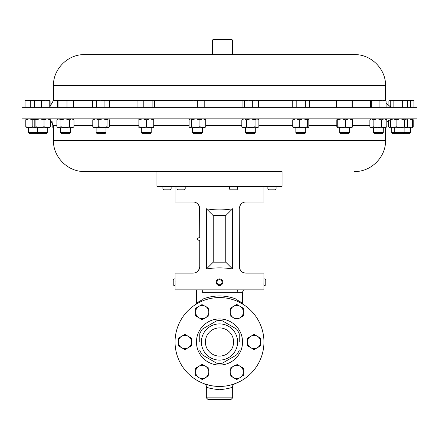 <?xml version="1.0" encoding="UTF-8"?>
<svg xmlns="http://www.w3.org/2000/svg" width="439" height="439" viewBox="0 0 439 439"><rect width="100%" height="100%" fill="white"/><g stroke="black" fill="none" stroke-linecap="round" stroke-linejoin="round"><path stroke-width="0.66" d="M233.592 342.003A14.092 14.092 0 0 1 219.5 356.095A14.092 14.092 0 0 1 205.408 342.003A14.092 14.092 0 0 1 219.5 327.911A14.092 14.092 0 0 1 233.592 342.003M417.05 107.297L21.95 107.297L21.95 118.837L417.05 118.837L417.05 107.297M222.71 54.617L84.507 54.617L212.602 54.617L212.602 39.971L232.357 39.971L232.357 54.617L354.492 54.617L222.71 54.617M232.352 39.971L231.962 39.576L212.997 39.576L212.602 39.971M220.817 279.188L220.202 278.99M219.56 278.919L218.918 278.968M263.894 284.697L263.921 279.292M265.057 278.919L265.057 285.504L265.831 284.724L265.831 279.692L265.057 278.919L263.949 278.919L263.949 273.124L245.84 273.124C241.867 272.701 239.672 270.506 239.255 266.539C239.935 270.808 242.13 273.003 245.84 273.124M216.729 280.428A3.292 3.292 0 0 0 217.717 284.977A3.292 3.292 0 0 0 222.271 283.989A3.292 3.292 0 0 0 221.283 279.44A3.292 3.292 0 0 0 216.729 280.428L217.129 279.923M219.44 278.919L220.082 278.968M222.716 281.509L222.743 282.793M221.618 283.572A2.513 2.513 0 0 0 220.861 280.093A2.513 2.513 0 0 0 217.382 280.85A2.513 2.513 0 0 0 218.139 284.324A2.513 2.513 0 0 0 221.618 283.572M237.675 188.979L236.808 189.846L230.316 189.846L229.443 188.979L237.675 188.979L237.675 186.334M229.443 188.979L229.443 186.334M171.139 188.979L170.272 189.846L163.78 189.846L162.907 188.979L171.139 188.979L171.139 186.334M276.093 188.979L275.22 189.846L268.728 189.846L267.861 188.979L276.093 188.979L276.093 186.334M185.203 188.979L184.331 189.846L177.839 189.846L176.972 188.979L185.203 188.979L185.203 186.334M156.942 171.517L282.058 171.517L282.058 186.334L156.942 186.334L156.942 171.517L84.507 171.517L282.058 171.517M201.391 342.003A18.109 18.109 0 0 1 219.5 323.894A18.109 18.109 0 0 1 237.609 342.003A18.109 18.109 0 0 1 219.5 360.112A18.109 18.109 0 0 1 201.391 342.003M199.745 342.003L199.745 333.772A21.401 21.401 0 0 1 202.494 329.009L216.751 320.777A21.401 21.401 0 0 1 222.249 320.777L236.506 329.009A21.401 21.401 0 0 1 239.255 333.772L239.255 342.003M242.547 342.003A23.047 23.047 0 0 0 219.5 318.955A23.047 23.047 0 0 0 196.452 342.003A23.047 23.047 0 0 0 219.5 365.05A23.047 23.047 0 0 0 242.547 342.003M263.949 342.003A44.449 44.449 0 0 0 219.5 297.554A44.449 44.449 0 0 0 175.051 342.003A44.449 44.449 0 0 0 219.5 386.452A44.449 44.449 0 0 0 263.949 342.003M231.09 399.424L207.91 399.424L206.33 397.844L232.67 397.844L231.09 399.424M232.67 397.844L232.659 386.819C231.677 387.884 227.287 388.861 219.5 389.744C211.719 388.861 207.329 387.884 206.341 386.819L206.33 397.844M242.366 302.998A1.58 1.575 122.1 0 0 243.107 304.337L237.131 301.198L236.978 299.93L242.366 302.998L242.416 303.382M199.515 302.301L197.704 303.261M197.012 303.656L195.893 304.337A1.58 1.575 57.9 0 0 196.634 302.998L202.022 299.93L201.962 299.442A46.029 46.029 0 0 1 237.038 299.442L236.978 299.93M255.289 132.655L254.307 133.637L246.389 133.637L245.412 132.655L255.289 132.655L255.289 127.711M151.208 132.655L150.226 133.637L142.313 133.637L141.331 132.655L151.208 132.655L151.208 127.711M142.648 127.711L138.867 127.711L138.922 126.723L142.648 127.711L146.374 126.723L150.05 127.711L142.648 127.711M70.383 132.655L69.4 133.637L61.487 133.637L60.505 132.655L70.383 132.655L70.383 127.711M349.57 132.655L348.588 133.637L340.675 133.637L339.693 132.655L349.57 132.655L349.57 127.711M383.285 132.655L382.303 133.637L374.385 133.637L373.408 132.655L383.285 132.655L383.285 127.711M47.247 132.655L46.265 133.637L29.567 133.637L28.59 132.655L47.247 132.655L47.247 127.711L26.099 127.689M410.41 132.655L409.433 133.637L392.735 133.637L391.753 132.655L410.41 132.655L410.41 127.711M305.72 132.655L304.743 133.637L296.824 133.637L295.842 132.655L305.72 132.655L305.72 127.711M105.997 132.655L105.014 133.637L97.101 133.637L96.119 132.655L105.997 132.655L105.997 127.711M202.352 132.655L201.375 133.637L193.456 133.637L192.474 132.655L202.352 132.655L202.352 127.711M232.599 208.777L232.599 269.008C223.868 267.494 215.132 267.494 206.401 269.008L206.401 208.777C215.132 210.292 223.868 210.292 232.599 208.777L225.756 215.62L213.244 215.62L213.244 262.165L225.756 262.165L225.756 215.62M221.377 284.916L220.817 285.229M220.197 285.427L216.207 282.266M216.262 281.624L216.438 281.004M175.051 186.334L175.051 202.006L193.16 202.006C196.864 202.121 199.059 204.316 199.745 208.591L199.745 237.378L199.597 207.208M175.106 284.691L175.051 273.124L193.16 273.124C196.853 273.02 199.048 270.825 199.745 266.539L199.745 240.643C196.612 239.557 196.612 238.465 199.745 237.378M173.943 285.504L173.943 278.919L173.169 279.692L173.169 284.724L173.943 285.504L175.051 285.504L175.051 289.85L263.949 289.85L263.949 285.504L265.057 285.504M263.949 186.334L263.949 202.006L245.84 202.006C242.136 202.116 239.941 204.311 239.255 208.591L239.403 267.933M175.156 280.927L175.161 281.234M239.848 205.864L240.534 204.689M241.406 203.718L241.735 203.438M242.767 202.763L243.283 202.522M241.379 271.379L240.534 270.435M239.848 269.266L239.409 267.955M199.597 267.922L199.158 269.255M199.147 269.283L198.466 270.435M217.947 285.109L218.732 285.41M219.5 285.504L220.087 285.449M204.815 127.711L190.016 127.711L189.67 127.42L190.339 127.711L191.596 126.723L195.761 127.711L199.926 126.723L202.834 127.711L205.743 126.723L204.815 127.711M190.016 118.837L189.083 119.825L189.083 126.723L189.67 127.42M189.67 119.128L190.339 118.837L191.596 119.825L191.596 126.723M191.596 119.825L195.761 118.837L199.926 119.825L199.926 126.723M205.743 126.723L205.743 119.825L202.834 118.837L199.926 119.825M205.743 119.825L204.815 118.837M108.746 127.464L93.655 127.711L92.777 126.723L95.768 127.711L98.753 126.723L102.891 127.711L107.034 126.723L108.186 127.711L108.746 127.464L109.338 126.723L109.338 119.825L108.746 119.079L108.186 118.837L107.034 119.825L107.034 126.723M93.655 118.837L92.777 119.825L92.777 126.723M92.777 119.825L95.768 118.837L98.753 119.825L98.753 126.723M107.034 119.825L102.891 118.837L98.753 119.825M308.183 118.837L308.826 119.825L308.826 126.723L308.183 127.711L293.263 127.606M293.499 127.711L292.742 126.723L296.007 127.711L299.266 126.723L303.289 127.711L307.311 126.723L308.068 127.711M293.499 118.837L292.742 119.825L296.007 118.837L299.266 119.825L299.266 126.723M299.266 119.825L303.289 118.837L307.311 119.825L307.311 126.723M292.742 119.825L292.742 126.723M308.068 118.837L307.311 119.825M412.874 127.711L408.632 127.711L412.495 126.723L412.874 127.711M406.849 127.491L408.632 127.711M412.852 127.711L413.203 126.723L413.203 119.825L412.874 118.837M406.849 119.057L408.632 118.837L412.495 119.825L412.495 126.723M412.495 119.825L412.852 118.837M26.148 118.837L25.797 119.825L29.309 118.837L32.821 119.825L32.821 126.723L29.309 127.711L25.797 126.723L26.148 127.711M32.821 126.723L34.593 127.409M25.797 119.825L25.797 126.723M32.821 119.825L34.593 119.139M391.786 127.711L390.743 126.723L393.426 127.711L396.11 126.723L400.33 127.711L404.555 126.723L406.091 127.711L407.123 127.25L406.591 127.711L389.294 127.711L390.304 126.723L391.012 127.025M407.123 127.25L407.633 126.723L407.633 119.825L406.091 118.837L404.555 119.825L404.555 126.723M391.786 118.837L390.743 119.825L393.426 118.837L396.11 119.825L400.33 118.837L404.555 119.825M396.11 119.825L396.11 126.723M390.743 119.825L390.743 126.723M49.865 127.579L47.22 127.711L50.419 126.723L49.558 127.711M34.906 118.837L34.198 119.825L34.198 126.723L35.054 127.711L35.916 126.723L39.971 127.711L44.026 126.723L47.22 127.711M35.054 118.837L35.916 119.825L35.916 126.723M44.026 126.723L44.026 119.825L47.22 118.837L50.419 119.825L50.419 126.723M50.419 119.825L49.558 118.837M44.026 119.825L39.971 118.837L35.916 119.825M388.581 120.006L388.581 126.723L389.442 127.711M390.008 119.276L390.304 126.723M390.304 119.825L391.012 119.523M389.135 118.969L389.442 118.837M371.509 127.711L373.145 126.723L377.381 127.711L381.617 126.723L384.218 127.711L386.819 126.723L385.744 127.711L370.944 127.711L370.329 127.184L372.47 127.711M370.944 118.837L369.868 119.825L369.868 126.723L370.329 127.184M370.329 119.364L371.509 118.837L373.145 119.825L377.381 118.837L381.617 119.825L381.617 126.723M381.617 119.825L384.218 118.837L386.819 119.825L386.819 126.723M373.145 119.825L373.145 126.723M385.744 118.837L386.819 119.825M53.454 127.711L52.181 126.723L52.181 121.729M53.454 127.661L52.642 127.184M352.078 127.672L337.229 127.711L337.734 126.723L341.641 127.711L345.548 126.723L349 127.711L352.451 126.723L351.99 127.711M337.229 118.837L336.817 119.825L336.817 126.723L337.273 127.711M337.273 118.837L337.734 119.825L341.641 118.837L345.548 119.825L345.548 126.723M345.548 119.825L349 118.837L352.451 119.825L352.451 126.723M337.734 119.825L337.734 126.723M351.99 118.837L352.451 119.825M71.716 127.711L58.041 127.711L56.9 126.723L58.908 127.711L60.911 126.723L65.181 127.711L69.45 126.723L71.716 127.711L73.982 126.723L72.847 127.711L71.716 127.711M58.041 118.837L56.9 119.825L56.9 126.723M56.9 119.825L58.908 118.837L60.911 119.825L60.911 126.723M69.45 126.723L69.45 119.825L71.716 118.837L73.982 119.825L73.982 126.723M73.982 119.825L72.847 118.837M69.45 119.825L65.181 118.837L60.911 119.825M153.672 127.711L150.05 127.711L153.727 126.723L153.672 127.711M138.922 126.723L138.867 118.837L138.867 127.711M138.922 119.825L142.648 118.837L146.374 119.825L146.374 126.723M153.727 126.723L153.727 119.825L150.05 118.837L146.374 119.825M153.727 119.825L153.672 118.837M257.748 127.711L242.948 127.711L241.818 126.723L244.172 127.711L246.526 126.723L250.79 127.711L255.059 126.723L256.969 127.711L258.878 126.723L257.748 127.711M242.948 118.837L241.818 119.825L244.172 118.837L246.526 119.825L246.526 126.723M246.526 119.825L250.79 118.837L255.059 119.825L255.059 126.723M241.818 119.825L241.818 126.723M258.878 126.723L258.878 119.825L256.969 118.837L255.059 119.825M258.878 119.825L257.748 118.837M232.599 269.008L225.756 262.165M206.401 269.008L213.244 262.165M206.401 208.777L213.244 215.62M202.22 382.951L203.213 383.357M206.341 386.819A3.292 3.292 -69.8 0 0 204.184 383.73L205.057 384.037M205.403 384.152L210.939 385.618M212.218 385.848L221.015 386.424M222.535 386.347L225.421 386.051M226.782 385.848L229.229 385.371M230.321 385.113L232.917 384.377M233.553 384.169L238.811 382.034M232.67 386.781C232.242 386.062 232.955 385.047 234.816 383.73A3.292 3.292 -110.2 0 0 232.659 386.819M242.416 303.333L242.416 292.352L237.038 292.352L237.038 299.442M196.584 289.85L196.584 303.333M195.893 304.337L196.634 302.998M237.565 289.85L237.038 292.352L201.962 292.352L201.962 299.442M201.962 292.352L202.999 289.85M201.869 301.198L202.022 299.93M238.503 318.67L240.078 317.765A6.585 6.585 0 0 1 233.493 317.765L230.201 315.861L230.349 308.173M233.493 306.356A6.585 6.585 0 0 1 240.078 306.356L236.786 304.457L230.201 308.26L230.201 315.861L233.493 317.765A6.585 6.585 0 0 1 233.493 306.356L236.934 304.54M240.078 306.356A6.585 6.585 0 0 1 243.371 312.063L243.371 315.861L240.078 317.765A6.585 6.585 0 0 0 243.371 312.063L243.371 308.26L240.078 306.356L243.371 308.26L243.222 315.948M233.493 317.765L235.068 318.67M195.629 370.126L195.629 368.14L198.922 366.236A6.585 6.585 0 0 1 205.507 366.236L202.214 364.337L208.799 368.14L208.799 371.943A6.585 6.585 0 0 1 205.507 377.644L202.214 379.543L198.922 377.644A6.585 6.585 0 0 1 195.629 371.943L195.629 375.57M197.347 376.733L202.214 379.543L205.507 377.644A6.585 6.585 0 0 1 198.922 377.644M208.799 375.57L208.799 368.14L205.507 366.236A6.585 6.585 0 0 1 208.799 371.943M250.779 336.296A6.585 6.585 0 0 1 257.364 336.296L254.071 334.397L247.486 338.2L247.486 345.8L250.779 347.704A6.585 6.585 0 0 1 250.779 336.296L254.071 334.397L257.364 336.296A6.585 6.585 0 0 1 257.364 347.704L260.656 345.8L254.071 349.603L247.486 345.8L247.486 338.2L249.204 337.207M260.508 338.112L260.656 345.8L260.656 338.2L257.364 336.296M184.781 349.521L181.636 347.704A6.585 6.585 0 0 1 178.344 342.003L178.492 338.112M178.492 345.888L178.344 343.819M191.514 338.2L191.514 345.8L191.514 338.2L188.221 336.296A6.585 6.585 0 0 0 181.636 336.296L184.929 334.397L188.221 336.296A6.585 6.585 0 0 1 188.221 347.704A6.585 6.585 0 0 1 181.636 347.704L184.929 349.603L191.366 345.888M186.646 348.61L184.929 349.603M243.222 368.052L243.371 371.943A6.585 6.585 0 0 1 233.493 377.644L230.201 375.74L230.201 371.943A6.585 6.585 0 0 1 240.078 366.236A6.585 6.585 0 0 1 243.371 371.943L243.371 368.14L236.786 364.337L240.078 366.236M230.201 368.31L230.201 371.943A6.585 6.585 0 0 0 233.493 377.644L236.786 379.543L241.653 376.733M230.201 368.14L233.493 366.236L230.201 368.14M235.068 365.33L233.493 366.236M197.347 316.854L195.629 315.69M208.799 315.861L208.799 312.063A6.585 6.585 0 0 1 205.507 317.765L208.799 315.861L205.507 317.765A6.585 6.585 0 0 1 195.629 312.063L195.778 308.173M208.799 315.69L208.799 312.063A6.585 6.585 0 0 0 205.507 306.356L208.799 308.43M203.932 318.67L202.214 319.663L200.497 318.67M236.506 329.009L222.249 320.777M239.255 350.234A21.401 21.401 0 0 1 236.506 354.992L222.249 363.223A21.401 21.401 0 0 1 216.751 363.223L202.494 354.992A21.401 21.401 0 0 1 199.745 350.234M198.922 366.236A6.585 6.585 0 0 0 195.629 371.943L195.629 368.14L202.214 364.337M205.507 377.644L208.799 375.74M250.779 347.704A6.585 6.585 0 0 0 257.364 347.704L254.071 349.603L250.779 347.704M178.344 342.003A6.585 6.585 0 0 1 181.636 336.296L178.344 338.2L178.344 345.8L181.636 347.704M188.221 336.296L184.929 334.397L181.636 336.296M230.201 371.943L230.201 375.74L233.493 377.644M243.371 375.74L243.371 371.943M202.214 304.457L195.629 308.26L195.629 312.063A6.585 6.585 0 0 1 205.507 306.356L208.799 308.26L208.799 312.063M195.629 312.063L195.629 315.861L198.922 317.765L202.214 319.663L205.507 317.765M107.253 100.24L94.456 100.24L96.382 100.899L100.652 100.24L104.916 100.899L107.253 100.24L109.591 100.899L108.46 100.24L107.253 100.24M93.655 100.24L94.456 100.24L92.525 100.899L93.655 100.24M308.183 100.24L301.077 100.24L305.352 100.899L307.338 100.24L309.325 100.899L308.183 100.24M294.525 100.24L293.384 100.24L292.242 100.899L294.525 100.24L301.077 100.24L296.808 100.899L294.525 100.24M406.47 100.24L410.706 100.899L412.325 100.24L413.472 100.58L412.874 100.24L392.296 100.24L393.854 100.899L398.074 100.24M34.944 100.24L34.505 100.899L37.968 100.24L41.431 100.899L45.332 100.24L49.234 100.899L49.706 100.24L34.868 100.262M370.971 100.24L371.345 100.899L375.219 100.24L370.971 100.24L370.598 100.899L370.598 107.297M379.093 107.297L379.093 100.899L375.219 100.24L382.594 100.24L386.09 100.899L385.716 100.24M385.777 100.257L382.594 100.24L379.093 100.899M352.034 100.24L347.002 100.24L351.052 100.899L352.034 100.24M337.377 100.24L336.537 100.899L339.742 100.24L337.086 100.322M339.742 100.24L347.002 100.24L342.952 100.899L339.742 100.24M257.748 100.24L248.551 100.24L252.694 100.899L255.668 100.24L258.637 100.899L257.748 100.24M243.233 100.24L248.551 100.24L244.402 100.899L243.233 100.24M154.001 100.427L140.875 100.24L143.8 100.899L147.959 100.24L152.124 100.899L153.359 100.24L154.001 100.427L154.594 100.899L154.594 107.297M138.867 100.24L140.875 100.24L137.95 100.899L138.867 100.24M72.967 100.311L58.162 100.24L58.941 100.899L62.969 100.24L66.997 100.899L70.245 100.24L73.5 100.899L72.72 100.24M58.162 100.24L57.388 100.899L57.388 107.297M390.737 107.297L390.737 100.899L392.296 100.24L389.25 100.262M34.527 100.24L26.126 100.24L25.056 100.899L27.673 100.24L30.291 100.899L34.895 100.246M204.815 100.24L193.665 100.24L197.352 100.899L201.067 100.24L204.783 100.899L204.815 100.24L204.848 107.297M190.016 100.24L193.665 100.24L189.983 100.899L190.016 100.24M413.472 100.58L413.944 100.899L413.944 107.297M49.667 100.24L50.106 100.899L50.106 107.297M351.891 100.24L352.731 100.899L352.731 107.297M242.059 107.297L242.059 100.899L242.652 100.41M52.91 103.105L52.91 100.899L53.284 100.24M389.333 100.24L388.894 100.899L391.747 100.262M398.08 100.24L402.305 100.899L404.972 100.24L407.639 100.899L406.591 100.24M109.591 107.297L109.591 100.899M92.525 107.297L92.525 100.899M96.382 107.297L96.382 100.899M104.916 107.297L104.916 100.899M292.242 107.297L292.242 100.899M296.808 107.297L296.808 100.899M305.352 107.297L305.352 100.899M309.325 107.297L309.325 100.899M410.706 107.297L410.706 100.899M49.234 107.297L49.234 100.899M34.505 107.297L34.505 100.899M41.431 107.297L41.431 100.899M371.345 107.297L371.345 100.899M386.09 107.297L386.09 100.899M336.537 107.297L336.537 100.899M342.952 107.297L342.952 100.899M351.052 107.297L351.052 100.899M244.402 107.297L244.402 100.899M252.694 107.297L252.694 100.899M258.637 107.297L258.637 100.899M137.95 107.297L137.95 100.899M143.8 107.297L143.8 100.899M152.124 107.297L152.124 100.899M73.5 107.297L73.5 100.899M58.941 107.297L58.941 100.899M66.997 107.297L66.997 100.899M388.894 106.32L388.894 100.899M393.854 107.297L393.854 100.899M402.305 107.297L402.305 100.899M407.639 107.297L407.639 100.899M25.056 107.297L25.056 100.899M30.291 107.297L30.291 100.899M189.983 107.297L189.983 100.899M197.352 107.297L197.352 100.899M204.783 107.297L204.783 100.899M245.84 202.006L246.559 202.006L245.84 202.006M193.16 273.124L191.053 273.124L193.16 273.124M243.826 202.319L243.047 202.626L243.832 202.319M197.292 203.46L196.826 203.12M196.502 202.917L195.108 202.297M199.745 240.643L199.745 260.481M195.125 202.302L197.018 203.252M197.44 203.586A6.585 6.585 0 0 1 199.745 208.591M57.767 100.421L53.454 100.421L50.106 106.32M385.546 100.24L385.546 85.671L53.454 85.671C53.026 69.082 67.913 54.189 84.507 54.617M370.779 100.421L352.319 100.421M336.943 100.421L308.502 100.421M293.06 100.421L258.072 100.421M242.63 100.421L204.832 100.421M189.999 100.421L153.99 100.421M138.548 100.421L108.779 100.421M93.337 100.421L73.121 100.421M385.546 127.711L385.546 140.458L53.454 140.458L53.454 125.708L56.9 125.708M73.982 125.708L92.777 125.708M109.338 125.708L138.817 125.708M153.727 125.708L189.083 125.708M205.743 125.708L241.818 125.708M258.878 125.708L292.742 125.708M308.826 125.708L336.817 125.708M352.451 125.708L369.868 125.708M385.546 85.671C385.974 69.082 371.087 54.189 354.492 54.617M162.907 188.979L162.907 186.334M176.972 188.979L176.972 186.334M141.331 132.655L141.331 127.711M60.505 132.655L60.505 127.711M38.347 133.637L37.37 132.655L37.37 127.711M403.145 133.637L404.127 132.655L404.127 127.711M28.59 132.655L28.59 127.711M96.119 132.655L96.119 127.711M192.474 132.655L192.474 127.711M53.454 125.708L50.419 120.006M385.546 140.458C385.974 157.052 371.087 171.94 354.492 171.517M175.051 278.919L173.943 278.919M53.454 140.458C53.026 157.052 67.913 171.94 84.507 171.517M386.819 121.729L391.747 118.87M108.46 118.837L108.746 119.079M295.842 132.655L295.842 127.711M37.485 133.637L37.919 133.204M395.232 133.637L394.249 132.655L394.249 127.711M406.591 118.837L407.123 119.293M391.753 132.655L391.753 127.711M373.408 132.655L373.408 127.711M339.693 132.655L339.693 127.711M245.412 132.655L245.412 127.711M204.184 383.73C206.045 385.047 206.758 386.062 206.33 386.781M242.416 292.352L243.568 289.85M243.107 304.337L242.416 303.53M267.861 188.979L267.861 186.334M53.454 85.671L53.454 100.421M391.786 100.24L391.237 100.553M386.09 103.105L390.737 107.089"/></g></svg>
